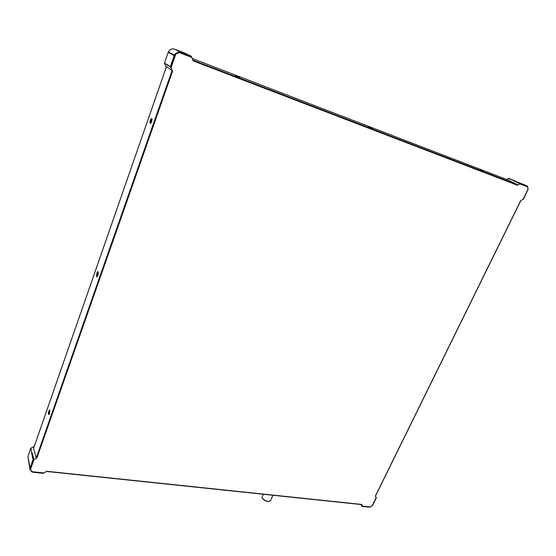 <?xml version="1.0" encoding="UTF-8"?>
<svg xmlns="http://www.w3.org/2000/svg" width="556" height="556" viewBox="0 0 556 556"><rect width="100%" height="100%" fill="white"/><g stroke="black" fill="none" stroke-linecap="round" stroke-linejoin="round"><path stroke-width="0.83" d="M368.315 126.879L372.492 128.505L368.315 126.879M97.967 275.38L96.619 276.867L96.786 273.281C97.328 271.898 97.8 271.439 98.217 271.898L97.967 275.38M98.384 272.496L97.564 273.684L97.488 276.415M479.877 169.761L483.359 171.144L479.877 169.761M191.271 56.246L178.935 51.91L175.237 53.758L175.766 54.252L171.053 67.728L168.016 65.142L164.43 63.134L168.308 52.007C169.809 49.338 171.922 48.393 174.654 49.178L184.592 53.015L191.424 56.33L193.078 60.854L517.448 185.252L517.678 184.849L508.26 180.116M235.181 75.699L239.657 77.409L235.181 75.699M151.705 121.514L151.99 118.497C150.544 118.762 149.905 120.367 150.064 123.321C150.537 123.668 151.086 123.064 151.705 121.514M150.871 123.098L150.884 120.478L152.101 118.935M33.791 447.705L33.548 448.504L36.279 457.922L36.946 457.845L172.569 71.196L172.11 70.397L166.404 66.748M49.602 413.532L49.797 410.05C48.601 410.71 48.219 412.232 48.643 414.609L49.602 413.532M49.269 414.262L49.303 411.357L49.943 410.439M46.544 471.398L361.664 504.431L362.394 506.106L370.004 506.898L368.621 507.051M164.416 63.12L166.237 67.248L164.451 63.071M168.614 52.167L168.475 52.521M168.016 65.142C166.022 64.058 166.126 64.287 168.322 65.837M178.935 51.91L179.115 52.542L180.846 52.827L180.86 52.229L174.647 49.178M191.618 57.372L179.115 52.542M372.27 505.48L376.106 497.648L375.397 495.973L520.687 200.619L523.071 199.256L527.985 189.297L523.071 199.256M517.448 185.252L519.86 183.883L527.456 186.809L527.574 186.455L513.535 180.394C511.993 179.824 512.583 180.227 515.308 181.603L526.532 185.683L508.58 178.49M171.053 67.728L172.569 71.196M361.664 504.431L46.753 471.279L43.841 472.941L32.109 471.717L30.476 469.556L30.629 468.235L30.114 467.916L29.941 469.382L30.476 469.556L33.992 459.52L36.946 457.845M523.46 198.916L523.259 199.326M527.588 186.524L527.985 189.297M515.308 181.603L519.86 183.883L526.615 186.184L527.477 186.809L527.964 189.318M515.787 181.325L508.844 178.337L506.738 179.532M30.948 448.226L32.081 455.218C31.379 451.326 31.581 451.215 32.672 454.891L33.992 459.52L32.672 454.891M28.544 459.353L27.925 456.525L30.768 448.317L34.263 446.357M32.081 455.218L33.033 459.548L33.687 459.485L30.629 468.235M43.841 472.941L43.298 473.323L33.464 472.232M43.75 473.184L31.761 471.842L29.941 469.382M362.269 506.391L361.198 504.549M375.932 497.238L376.238 497.773M368.691 507.114L362.22 506.453L360.844 504.514M369.81 506.947L372.228 505.522M373 504.341L376.106 497.648M272.885 495.361L270.501 500.831C267.936 501.978 265.24 501.102 262.404 498.197L262.599 498.558C264.538 500.747 266.776 501.693 269.312 501.408M262.404 498.197L262.043 497.133L262.439 496.258M273.288 495.306L269.743 494.93M192.063 58.429L508.406 180.172M517.678 184.849L192.765 60.111M33.548 448.504L166.529 66.505M172.11 70.397L36.279 457.922M191.424 56.33L178.969 51.937L175.244 53.765L174.209 55.558L168.148 52.417M168.308 52.007L174.382 55.127L175.244 53.765M170.727 67.603L174.841 55.843L174.209 55.558L170.282 66.803M180.846 52.827L191.737 57.032M175.766 54.252L179.136 52.563M174.841 55.843L175.766 54.217M526.615 186.184L526.595 185.718L527.574 186.455L528.137 189.207M28.029 456.198L30.768 448.31M27.925 456.532L29.954 469.41L31.761 471.842M33.513 472.12L31.907 471.856M33.033 459.548L30.114 467.916L27.932 456.511M368.941 506.989L362.29 506.301L361.039 504.528M372.902 504.542L372.221 505.543M96.619 276.867L97.439 276.381M150.064 123.321L150.718 123.001M48.643 414.609L49.206 414.22M33.534 448.442L166.501 66.484M46.454 471.446L361.692 504.598M375.46 496.112L520.882 200.507M517.719 184.884L192.779 60.138M168.294 52.042L164.43 63.127M506.683 179.505L508.782 178.323M523.453 199.187L528.13 189.235M513.535 180.394L520.166 183.265M34.284 446.28L30.768 448.268M33.409 472.294L43.298 473.323M33.346 472.287L31.817 471.87M375.856 497.064L376.384 497.689M368.795 507.128L369.907 507.03M369.976 507.016L372.298 505.578M373.055 504.466L376.377 497.724M373.034 504.514L372.312 505.557M262.508 498.405L262.314 498.037M262.043 497.133L263.329 494.256"/></g></svg>
